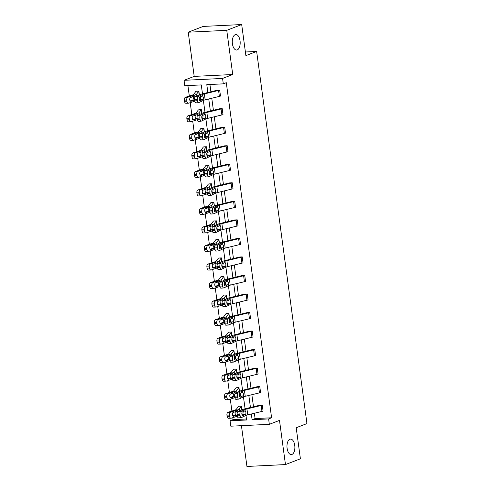 <?xml version="1.0" encoding="UTF-8"?>
<svg xmlns="http://www.w3.org/2000/svg" width="491" height="491" viewBox="0 0 491 491"><rect width="100%" height="100%" fill="white"/><g stroke="black" fill="none" stroke-linecap="round" stroke-linejoin="round"><path stroke-width="0.74" d="M237.257 49.892A7.752 3.946 -92.8 0 1 236.607 50.027A7.752 3.946 -92.8 0 1 232.335 43.128A7.752 3.946 -92.8 0 1 235.201 34.683A7.752 3.946 -92.8 0 1 235.852 34.548A7.752 3.946 -92.8 0 1 240.124 41.447A7.752 3.946 -92.8 0 1 237.257 49.892M291.955 454.445A7.752 3.946 -92.8 0 1 291.304 454.586A7.752 3.946 -92.8 0 1 287.032 447.682A7.752 3.946 -92.8 0 1 289.899 439.242A7.752 3.946 -92.8 0 1 290.549 439.101A7.752 3.946 -92.8 0 1 294.821 446.006A7.752 3.946 -92.8 0 1 291.955 454.445M241.431 425.679L246.942 466.45L285.467 464.578L279.489 420.394L269.338 424.328L230.813 426.194L230.083 420.793L246.586 419.989L245.966 415.404M241.689 24.55L226.756 30.332L188.225 32.203L203.164 26.422L241.689 24.55L245.887 55.612L256.64 51.451L306.955 423.58L296.202 427.741L300.4 458.797L285.467 464.578M232.802 417.675L233.065 419.633L230.083 420.793M187.9 85.569L189.317 96.04M189.71 98.955L189.913 100.459M190.213 102.68L191.821 114.569M192.214 117.484L192.417 118.988M192.718 121.209L194.326 133.098M194.718 136.013L194.921 137.517M195.222 139.739L196.83 151.627M197.229 154.542L197.431 156.046M197.726 158.268L199.334 170.156M199.733 173.071L199.935 174.575M200.236 176.797L201.844 188.685M202.237 191.6L202.439 193.104M202.74 195.326L204.348 207.214M204.741 210.13L204.943 211.633M205.244 213.855L206.852 225.75M207.245 228.659L207.448 230.162M207.748 232.384L209.356 244.279M209.749 247.188L209.958 248.691M210.252 250.913L211.86 262.808M212.259 265.717L212.462 267.221M212.763 269.442L214.371 281.337M214.763 284.246L214.966 285.756M215.267 287.971L216.875 299.866M217.268 302.775L217.47 304.285M217.771 306.501L219.379 318.395M219.772 321.31L219.974 322.814M220.275 325.03L221.883 336.924M222.276 339.84L222.484 341.343M222.779 343.559L224.387 355.453M224.786 358.369L224.988 359.872M225.289 362.088L226.897 373.982M227.29 376.898L227.493 378.401M227.793 380.617L229.401 392.512M229.794 395.427L229.997 396.931M230.297 399.146L231.905 411.041M232.298 413.956L232.501 415.46M202.482 93.824L201.279 84.918L184.776 85.722L184.045 80.315L222.57 78.443L223.301 83.851L206.797 84.655L207.865 92.517M188.225 32.203L194.203 76.387L184.045 80.315M256.64 51.451L245.396 51.997M197.1 118.239A2.424 0.964 -94.1 0 1 197.701 115.416L202.163 113.261A9.084 1.301 -7.7 0 1 205.042 112.341L219.587 108.787L222.202 108.658L222.994 114.599A4.241 0.608 172.3 0 1 221.883 114.931L207.656 118.386A6.058 0.872 -7.7 0 0 205.735 119L201.273 121.154A2.424 0.964 85.9 0 1 201.126 121.197A2.424 0.964 85.9 0 1 200.027 119.227L199.868 118.036L197.1 118.239L197.259 119.423L200.027 119.227M202.108 155.297A2.424 0.964 -94.1 0 1 202.715 152.474L207.171 150.32A9.084 1.301 -7.7 0 1 210.056 149.399L224.608 145.839L227.21 145.717L228.002 151.658A4.241 0.608 172.3 0 1 226.891 151.989L212.664 155.444A6.058 0.872 -7.7 0 0 210.743 156.064L206.288 158.212A2.424 0.964 85.9 0 1 206.14 158.255A2.424 0.964 85.9 0 1 205.042 156.285L204.882 155.095L202.108 155.297L202.274 156.482L205.042 156.285M207.122 192.355A2.424 0.964 -94.1 0 1 207.724 189.532L212.186 187.378A9.084 1.301 -7.7 0 1 215.064 186.457L229.61 182.904L232.225 182.775L233.016 188.716A4.241 0.608 172.3 0 1 231.905 189.047L217.679 192.503A6.058 0.872 -7.7 0 0 215.758 193.123L211.296 195.271A2.424 0.964 85.9 0 1 211.148 195.314A2.424 0.964 85.9 0 1 210.05 193.344L209.89 192.153L207.122 192.355L207.282 193.54L210.05 193.344M212.13 229.414A2.424 0.964 -94.1 0 1 212.732 226.59L217.194 224.436A9.084 1.301 -7.7 0 1 220.072 223.515L234.618 219.962L237.233 219.833L238.025 225.774A4.241 0.608 172.3 0 1 236.914 226.106L222.687 229.561A6.058 0.872 -7.7 0 0 220.766 230.181L216.304 232.329A2.424 0.964 85.9 0 1 216.157 232.372A2.424 0.964 85.9 0 1 215.064 230.402L214.898 229.211L212.13 229.414L212.29 230.598L215.064 230.402M217.139 266.472A2.424 0.964 -94.1 0 1 217.746 263.649L222.208 261.494A9.084 1.301 -7.7 0 1 225.087 260.574L239.626 257.02L242.241 256.891L243.033 262.832A4.241 0.608 172.3 0 1 241.922 263.164L227.695 266.619A6.058 0.872 -7.7 0 0 225.78 267.239L221.318 269.387A2.424 0.964 85.9 0 1 221.171 269.43A2.424 0.964 85.9 0 1 220.072 267.46L219.913 266.275L217.139 266.472L217.304 267.656L220.072 267.46M222.153 303.53A2.424 0.964 -94.1 0 1 222.754 300.707L227.216 298.553A9.084 1.301 -7.7 0 1 230.095 297.632L244.641 294.078L247.255 293.949L248.047 299.891A4.241 0.608 172.3 0 1 246.936 300.222L232.709 303.677A6.058 0.872 -7.7 0 0 230.788 304.297L226.326 306.445A2.424 0.964 85.9 0 1 226.179 306.488A2.424 0.964 85.9 0 1 225.081 304.518L224.921 303.334L222.153 303.53L222.313 304.715L225.081 304.518M227.161 340.588A2.424 0.964 -94.1 0 1 227.769 337.765L232.225 335.611A9.084 1.301 -7.7 0 1 235.103 334.69L249.649 331.137L252.264 331.008L253.055 336.949A4.241 0.608 172.3 0 1 251.944 337.28L237.718 340.736A6.058 0.872 -7.7 0 0 235.797 341.355L231.341 343.51A2.424 0.964 85.9 0 1 231.187 343.547A2.424 0.964 85.9 0 1 230.095 341.576L229.935 340.392L227.161 340.588L227.321 341.773L230.095 341.576M232.175 377.647A2.424 0.964 -94.1 0 1 232.777 374.823L237.239 372.669A9.084 1.301 -7.7 0 1 240.117 371.748L254.657 368.195L257.278 368.066L258.063 374.013A4.241 0.608 172.3 0 1 256.959 374.338L242.732 377.794A6.058 0.872 -7.7 0 0 240.811 378.414L236.349 380.568A2.424 0.964 85.9 0 1 236.202 380.605A2.424 0.964 85.9 0 1 235.103 378.635L234.944 377.45L232.175 377.647L232.335 378.831L235.103 378.635M237.184 414.705A2.424 0.964 -94.1 0 1 237.785 411.881L242.247 409.727A9.084 1.301 -7.7 0 1 245.126 408.807L259.671 405.259L262.286 405.124L263.078 411.071A4.241 0.608 172.3 0 1 261.967 411.403L247.74 414.852A6.058 0.872 -7.7 0 0 245.819 415.472L241.357 417.626A2.424 0.964 85.9 0 1 241.21 417.663A2.424 0.964 85.9 0 1 240.111 415.693L239.952 414.508L237.184 414.705L237.343 415.889L240.111 415.693M209.921 84.501L210.903 91.774M211.781 98.249L213.413 110.303M214.285 116.778L215.917 128.832M216.789 135.307L218.421 147.361M219.299 153.836L220.925 165.89M221.803 172.366L223.43 184.42M224.307 190.895L225.94 202.955M226.811 209.424L228.444 221.484M229.315 227.953L230.948 240.013M231.826 246.482L233.452 258.542M234.33 265.011L235.956 277.071M236.834 283.54L238.466 295.6M239.338 302.069L240.971 314.13M241.842 320.598L243.475 332.659M244.346 339.128L245.979 351.188M246.856 357.657L248.483 369.717M249.36 376.186L250.987 388.246M251.865 394.715L253.497 406.775M254.369 413.244L255.087 418.565L271.591 417.767L226.29 82.697L223.301 83.851M234.68 396.176A2.424 0.964 -94.1 0 1 235.281 393.352L239.743 391.198A9.084 1.301 -7.7 0 1 242.622 390.277L257.18 386.724L259.782 386.595L260.574 392.542A4.241 0.608 172.3 0 1 259.463 392.874L245.236 396.323A6.058 0.872 -7.7 0 0 243.315 396.943L238.853 399.097A2.424 0.964 85.9 0 1 238.706 399.134A2.424 0.964 85.9 0 1 237.607 397.164L237.448 395.979L234.68 396.176L234.839 397.36L237.607 397.164M229.665 359.117A2.424 0.964 -94.1 0 1 230.273 356.294L234.729 354.14A9.084 1.301 -7.7 0 1 237.613 353.219L252.153 349.666L254.768 349.537L255.559 355.484A4.241 0.608 172.3 0 1 254.448 355.809L240.222 359.265A6.058 0.872 -7.7 0 0 238.307 359.885L233.845 362.039A2.424 0.964 85.9 0 1 233.698 362.076A2.424 0.964 85.9 0 1 232.599 360.106L232.439 358.921L229.665 359.117L229.831 360.302L232.599 360.106M224.657 322.059A2.424 0.964 -94.1 0 1 225.259 319.236L229.72 317.082A9.084 1.301 -7.7 0 1 232.599 316.161L247.145 312.607L249.759 312.479L250.551 318.42A4.241 0.608 172.3 0 1 249.44 318.751L235.214 322.206A6.058 0.872 -7.7 0 0 233.293 322.826L228.831 324.974A2.424 0.964 85.9 0 1 228.683 325.017A2.424 0.964 85.9 0 1 227.591 323.047L227.425 321.863L224.657 322.059L224.817 323.244L227.591 323.047M219.649 285.001A2.424 0.964 -94.1 0 1 220.25 282.178L224.712 280.023A9.084 1.301 -7.7 0 1 227.591 279.103L242.137 275.549L244.751 275.42L245.537 281.361A4.241 0.608 172.3 0 1 244.432 281.693L230.205 285.148A6.058 0.872 -7.7 0 0 228.284 285.768L223.822 287.916A2.424 0.964 85.9 0 1 223.675 287.959A2.424 0.964 85.9 0 1 222.576 285.989L222.417 284.805L219.649 285.001L219.808 286.185L222.576 285.989M214.635 247.943A2.424 0.964 -94.1 0 1 215.242 245.119L219.698 242.965A9.084 1.301 -7.7 0 1 222.576 242.045L237.122 238.491L239.737 238.362L240.529 244.303A4.241 0.608 172.3 0 1 239.418 244.635L225.191 248.09A6.058 0.872 -7.7 0 0 223.27 248.71L218.814 250.858A2.424 0.964 85.9 0 1 218.661 250.901A2.424 0.964 85.9 0 1 217.568 248.931L217.409 247.74L214.635 247.943L214.794 249.127L217.568 248.931M209.626 210.885A2.424 0.964 -94.1 0 1 210.228 208.061L214.69 205.907A9.084 1.301 -7.7 0 1 217.568 204.986L232.114 201.433L234.729 201.304L235.52 207.245A4.241 0.608 172.3 0 1 234.41 207.576L220.183 211.032A6.058 0.872 -7.7 0 0 218.262 211.652L213.8 213.8A2.424 0.964 85.9 0 1 213.653 213.843A2.424 0.964 85.9 0 1 212.554 211.873L212.394 210.682L209.626 210.885L209.786 212.069L212.554 211.873M204.618 173.826A2.424 0.964 -94.1 0 1 205.22 171.003L209.682 168.849A9.084 1.301 -7.7 0 1 212.56 167.928L227.112 164.368L229.714 164.246L230.506 170.187A4.241 0.608 172.3 0 1 229.395 170.518L215.168 173.974A6.058 0.872 -7.7 0 0 213.254 174.593L208.792 176.742A2.424 0.964 85.9 0 1 208.644 176.785A2.424 0.964 85.9 0 1 207.546 174.814L207.386 173.624L204.618 173.826L204.778 175.011L207.546 174.814M199.604 136.768A2.424 0.964 -94.1 0 1 200.205 133.945L204.667 131.791A9.084 1.301 -7.7 0 1 207.546 130.87L222.104 127.31L224.706 127.187L225.498 133.129A4.241 0.608 172.3 0 1 224.387 133.46L210.16 136.915A6.058 0.872 -7.7 0 0 208.239 137.529L203.783 139.683A2.424 0.964 85.9 0 1 203.63 139.726A2.424 0.964 85.9 0 1 202.537 137.756L202.372 136.566L199.604 136.768L199.763 137.953L202.537 137.756M194.596 99.71A2.424 0.964 -94.1 0 1 195.197 96.887L199.659 94.732A9.084 1.301 -7.7 0 1 202.537 93.806L217.083 90.258L219.698 90.129L220.49 96.07A4.241 0.608 172.3 0 1 219.379 96.402L205.152 99.857A6.058 0.872 -7.7 0 0 203.231 100.471L198.769 102.625A2.424 0.964 85.9 0 1 198.622 102.668A2.424 0.964 85.9 0 1 197.523 100.698L197.364 99.507L194.596 99.71L194.755 100.894L197.523 100.698M271.591 417.767L268.608 418.921L269.338 424.328M194.203 76.387L232.728 74.515L226.756 30.332M232.728 74.515L222.57 78.443M251.324 413.987L252.104 419.719L268.608 418.921M208.736 98.986L210.369 111.046M211.24 117.515L212.873 129.575M213.751 136.044L215.377 148.104M216.255 154.573L217.881 166.633M218.759 173.102L220.391 185.162M221.263 191.631L222.896 203.691M223.767 210.16L225.4 222.22M226.271 228.689L227.904 240.75M228.781 247.219L230.408 259.279M231.286 265.748L232.912 277.808M233.79 284.277L235.422 296.337M236.294 302.806L237.926 314.866M238.798 321.335L240.43 333.395M241.308 339.864L242.935 351.924M243.812 358.393L245.439 370.453M246.316 376.922L247.949 388.982M248.82 395.451L250.453 407.512M245.077 408.819L243.456 396.875M242.566 390.29L240.952 378.346M240.062 371.761L238.448 359.817M237.558 353.232L235.944 341.288M235.054 334.702L233.44 322.759M232.55 316.173L230.93 304.23M230.04 297.644L228.425 285.701M227.536 279.115L225.921 267.172M225.031 260.586L223.417 248.642M222.527 242.057L220.913 230.113M220.023 223.528L218.409 211.584M217.513 204.999L215.899 193.055M215.009 186.47L213.395 174.526M212.505 167.94L210.891 155.997M210.001 149.411L208.387 137.468M207.497 130.882L205.882 118.939M204.993 112.353L203.372 100.409M233.065 419.633L246.445 418.983M199.364 94.873L198.861 91.142L199.377 94.867M198.873 91.142L196.259 91.271A4.241 0.608 -7.7 0 0 195.731 91.572L193.626 94.438A6.058 0.872 172.3 0 1 192.454 95.021L185.475 97.292L187.869 97.243A2.424 1.479 88.7 0 0 186.746 100.09L184.346 100.139A2.424 1.479 -91.3 0 1 185.475 97.292M201.869 113.403L201.365 109.671L201.881 113.396M201.715 113.476L201.365 109.671L198.763 109.8A4.241 0.608 -7.7 0 0 198.235 110.101L196.13 112.967A6.058 0.872 172.3 0 1 194.958 113.55L187.979 115.821L190.373 115.772A2.424 1.479 88.7 0 0 189.25 118.619L186.856 118.669A2.424 1.479 -91.3 0 1 187.979 115.821M203.869 128.2L204.385 131.926L203.869 128.2L201.611 131.152A9.084 1.301 172.3 0 1 199.862 132.024L192.877 134.301A2.424 1.479 88.7 0 0 191.754 137.149L189.36 137.198A2.424 1.479 -91.3 0 1 190.483 134.35L192.877 134.301M203.882 128.2L201.267 128.329A4.241 0.608 -7.7 0 0 200.739 128.63L198.634 131.496A6.058 0.872 172.3 0 1 197.462 132.079L190.483 134.35M206.877 150.461L206.373 146.729L206.889 150.455M206.729 150.534L206.373 146.729L203.771 146.858A4.241 0.608 -7.7 0 0 203.243 147.159L201.138 150.025A6.058 0.872 172.3 0 1 199.972 150.608L192.988 152.879L195.387 152.83A2.424 1.479 88.7 0 0 194.258 155.678L191.864 155.727A2.424 1.479 -91.3 0 1 192.988 152.879M209.387 168.99L208.878 165.258L209.399 168.984M209.234 169.064L208.878 165.258L206.275 165.387A4.241 0.608 -7.7 0 0 205.747 165.688L203.642 168.554A6.058 0.872 172.3 0 1 202.476 169.137L195.498 171.408L197.891 171.359A2.424 1.479 88.7 0 0 196.762 174.207L194.368 174.256A2.424 1.479 -91.3 0 1 195.498 171.408M211.891 187.519L211.388 183.787L211.903 187.513M211.4 183.787L208.785 183.916A4.241 0.608 -7.7 0 0 208.258 184.217L206.152 187.083A6.058 0.872 172.3 0 1 204.98 187.666L198.002 189.943L200.396 189.888A2.424 1.479 88.7 0 0 199.272 192.736L196.873 192.785A2.424 1.479 -91.3 0 1 198.002 189.943M214.395 206.048L213.892 202.317L214.407 206.042M214.242 206.122L213.892 202.317L211.29 202.445A4.241 0.608 -7.7 0 0 210.762 202.746L208.657 205.612A6.058 0.872 172.3 0 1 207.484 206.195L200.506 208.472L202.9 208.417A2.424 1.479 88.7 0 0 201.776 211.265L199.383 211.314A2.424 1.479 -91.3 0 1 200.506 208.472M216.746 224.651L216.408 220.846L216.912 224.571L216.396 220.846L213.794 220.975A4.241 0.608 -7.7 0 0 213.266 221.275L211.161 224.142A6.058 0.872 172.3 0 1 209.988 224.725L203.01 227.002L205.404 226.946A2.424 1.479 88.7 0 0 204.281 229.794L201.887 229.843A2.424 1.479 -91.3 0 1 203.01 227.002M218.9 239.375L219.416 243.1L218.9 239.375L216.648 242.333A9.084 1.301 172.3 0 1 214.892 243.198L207.914 245.475A2.424 1.479 88.7 0 0 206.785 248.323L204.391 248.372A2.424 1.479 -91.3 0 1 205.514 245.531L207.914 245.475M218.912 239.375L216.298 239.504A4.241 0.608 -7.7 0 0 215.77 239.804L213.665 242.671A6.058 0.872 172.3 0 1 212.499 243.254L205.514 245.531M221.914 261.635L221.404 257.904L221.926 261.629M221.76 261.709L221.404 257.904L218.802 258.033A4.241 0.608 -7.7 0 0 218.274 258.334L216.169 261.2A6.058 0.872 172.3 0 1 215.003 261.783L208.018 264.06L210.418 264.005A2.424 1.479 88.7 0 0 209.289 266.852L206.895 266.901A2.424 1.479 -91.3 0 1 208.018 264.06M224.418 280.165L223.914 276.433L224.43 280.158M224.264 280.238L223.914 276.433L221.306 276.562A4.241 0.608 -7.7 0 0 220.778 276.863L218.673 279.729A6.058 0.872 172.3 0 1 217.507 280.312L210.529 282.589L212.922 282.534A2.424 1.479 88.7 0 0 211.799 285.381L209.399 285.431A2.424 1.479 -91.3 0 1 210.529 282.589M226.419 294.968L226.934 298.688L226.419 294.968L224.16 297.92A9.084 1.301 172.3 0 1 222.405 298.786L215.426 301.063A2.424 1.479 88.7 0 0 214.303 303.911L211.909 303.966A2.424 1.479 -91.3 0 1 213.033 301.118L215.426 301.063M226.431 294.962L223.816 295.091A4.241 0.608 -7.7 0 0 223.288 295.392L221.183 298.264A6.058 0.872 172.3 0 1 220.011 298.841L213.033 301.118M229.426 317.223L228.935 313.491L229.438 317.217M229.272 317.296L228.923 313.497L226.32 313.62A4.241 0.608 -7.7 0 0 225.792 313.921L223.687 316.793A6.058 0.872 172.3 0 1 222.515 317.37L215.537 319.647L217.93 319.592A2.424 1.479 88.7 0 0 216.807 322.44L214.414 322.495A2.424 1.479 -91.3 0 1 215.537 319.647M231.427 332.026L231.942 335.752L231.427 332.026L229.174 334.979A9.084 1.301 172.3 0 1 227.419 335.844L220.434 338.121A2.424 1.479 88.7 0 0 219.311 340.969L216.918 341.024A2.424 1.479 -91.3 0 1 218.041 338.176L220.434 338.121M231.439 332.02L228.824 332.149A4.241 0.608 -7.7 0 0 228.297 332.456L226.191 335.322A6.058 0.872 172.3 0 1 225.019 335.899L218.041 338.176M234.287 354.355L233.943 350.549L234.446 354.281L233.931 350.556L231.329 350.678A4.241 0.608 -7.7 0 0 230.801 350.985L228.696 353.851A6.058 0.872 172.3 0 1 227.529 354.428L220.545 356.705L222.945 356.65A2.424 1.479 88.7 0 0 221.815 359.498L219.422 359.553A2.424 1.479 -91.3 0 1 220.545 356.705M236.944 372.81L236.453 369.079L236.957 372.81M236.791 372.884L236.441 369.085L233.833 369.207A4.241 0.608 -7.7 0 0 233.305 369.514L231.2 372.381A6.058 0.872 172.3 0 1 230.034 372.957L223.055 375.234L225.449 375.179A2.424 1.479 88.7 0 0 224.326 378.027L221.926 378.082A2.424 1.479 -91.3 0 1 223.055 375.234M239.448 391.345L238.957 387.608L239.461 391.339M238.957 387.608L236.343 387.737A4.241 0.608 -7.7 0 0 235.815 388.043L233.71 390.91A6.058 0.872 172.3 0 1 232.538 391.487L225.559 393.764L227.953 393.708A2.424 1.479 88.7 0 0 226.83 396.556L224.43 396.611A2.424 1.479 -91.3 0 1 225.559 393.764M241.953 409.875L241.449 406.143L241.965 409.868M241.799 409.948L241.449 406.143L238.847 406.266A4.241 0.608 -7.7 0 0 238.319 406.573L236.214 409.439A6.058 0.872 172.3 0 1 235.042 410.016L228.063 412.293L230.457 412.237A2.424 1.479 88.7 0 0 229.334 415.085L226.94 415.14A2.424 1.479 -91.3 0 1 228.063 412.293M255.087 418.565L252.104 419.719M263.078 411.071L262.274 405.13A4.241 0.608 172.3 0 1 261.163 405.462L246.936 408.917A6.058 0.872 -7.7 0 0 245.015 409.531L240.559 411.685A2.424 0.964 85.9 0 0 239.952 414.508M242.069 415.005L242.904 414.564L243.149 411.575M238.589 417.823A2.424 0.964 -94.1 0 1 238.442 417.859A2.424 0.964 -94.1 0 1 237.343 415.889M245.647 414.189L242.879 415.754A1.939 0.773 -94.1 0 1 242.763 415.785A1.939 0.773 -94.1 0 1 241.885 414.208A1.939 0.773 -94.1 0 1 242.364 411.949L245.187 410.814L245.905 412.299L245.819 415.472M244.819 410.764L245.187 410.814L245.015 409.531M241.296 406.229L239.191 409.095A9.084 1.301 172.3 0 1 237.441 409.96L230.457 412.237M237.392 416.178L231.261 418.179A2.424 1.479 88.7 0 1 230.991 418.222L228.597 418.277A2.424 1.479 -91.3 0 1 227.1 416.325L226.94 415.14M233.293 416.27L233.722 416.258A1.939 1.185 -91.3 0 1 233.507 416.294A1.939 1.185 -91.3 0 1 232.304 414.735A1.939 1.185 -91.3 0 1 233.207 412.458L237.362 411.102L238.362 411.605M227.1 416.325L229.493 416.276L229.334 415.085M229.493 416.276A2.424 1.479 88.7 0 0 230.991 418.222M233.722 416.258L237.239 415.11M237.362 411.102L237.441 409.96M237.214 414.944L232.728 415.852M235.164 415.061L235.674 414.674L235.999 412.784L235.214 411.298M260.574 392.542L259.77 386.601A4.241 0.608 172.3 0 1 258.659 386.933L244.432 390.388A6.058 0.872 -7.7 0 0 242.511 391.002L238.049 393.156A2.424 0.964 85.9 0 0 237.448 395.979M239.565 396.476L240.394 396.034L240.639 393.046M236.085 399.293A2.424 0.964 -94.1 0 1 235.938 399.33A2.424 0.964 -94.1 0 1 234.839 397.36M243.143 395.66L240.375 397.225A1.939 0.773 -94.1 0 1 240.252 397.256A1.939 0.773 -94.1 0 1 239.375 395.678A1.939 0.773 -94.1 0 1 239.86 393.42L242.683 392.284L243.401 393.77L243.315 396.943M242.315 392.235L242.683 392.284L242.511 391.002M257.278 368.066L257.266 368.072A4.241 0.608 172.3 0 1 256.155 368.403L241.928 371.859A6.058 0.872 -7.7 0 0 240.007 372.473L235.545 374.627A2.424 0.964 85.9 0 0 234.944 377.45M237.061 377.947L237.89 377.505L238.135 374.516M233.581 380.764A2.424 0.964 -94.1 0 1 233.428 380.801A2.424 0.964 -94.1 0 1 232.335 378.831M240.639 377.131L237.871 378.696A1.939 0.773 -94.1 0 1 237.748 378.727A1.939 0.773 -94.1 0 1 236.871 377.149A1.939 0.773 -94.1 0 1 237.356 374.891L240.179 373.755L240.891 375.241L240.811 378.414M239.811 373.706L240.179 373.755L240.007 372.473M238.945 387.614L236.687 390.566A9.084 1.301 172.3 0 1 234.931 391.431L227.953 393.708M234.888 397.649L228.757 399.649A2.424 1.479 88.7 0 1 228.487 399.692L226.093 399.748A2.424 1.479 -91.3 0 1 224.596 397.796L224.43 396.611M230.788 397.741L231.218 397.728A1.939 1.185 -91.3 0 1 231.003 397.765A1.939 1.185 -91.3 0 1 229.8 396.206A1.939 1.185 -91.3 0 1 230.702 393.929L234.858 392.573L235.858 393.076M224.596 397.796L226.989 397.747L226.83 396.556M226.989 397.747A2.424 1.479 88.7 0 0 228.487 399.692M231.218 397.728L234.735 396.581M234.858 392.573L234.931 391.431M234.71 396.415L230.224 397.323M232.66 396.532L233.17 396.145L233.495 394.255L232.709 392.769M236.288 369.171L234.182 372.037A9.084 1.301 172.3 0 1 232.427 372.902L225.449 375.179M232.378 379.12L226.253 381.12A2.424 1.479 88.7 0 1 225.983 381.163L223.589 381.219A2.424 1.479 -91.3 0 1 222.085 379.267L221.926 378.082M228.278 379.212L228.708 379.199A1.939 1.185 -91.3 0 1 228.493 379.236A1.939 1.185 -91.3 0 1 227.296 377.677A1.939 1.185 -91.3 0 1 228.198 375.4L232.574 374.007L233.354 374.547M222.085 379.267L224.485 379.218L224.326 378.027M224.485 379.218A2.424 1.479 88.7 0 0 225.983 381.163M228.708 379.199L232.231 378.052M232.353 374.044L232.427 372.902M232.206 377.886L227.72 378.794M230.156 378.002L230.66 377.616L230.991 375.725L230.205 374.234M255.559 355.484L254.755 349.543A4.241 0.608 172.3 0 1 253.644 349.874L239.418 353.33A6.058 0.872 -7.7 0 0 237.503 353.943L233.041 356.098A2.424 0.964 85.9 0 0 232.439 358.921M234.551 359.418L235.385 358.976L235.631 355.987M231.077 362.235A2.424 0.964 -94.1 0 1 230.923 362.272A2.424 0.964 -94.1 0 1 229.831 360.302M238.129 358.602L235.361 360.167A1.939 0.773 -94.1 0 1 235.244 360.198A1.939 0.773 -94.1 0 1 234.367 358.62A1.939 0.773 -94.1 0 1 234.851 356.362L237.675 355.226L238.387 356.712L238.307 359.885M237.3 355.177L237.675 355.226L237.503 353.943M233.784 350.642L231.678 353.508A9.084 1.301 172.3 0 1 229.923 354.373L222.945 356.65M229.874 360.59L223.749 362.591A2.424 1.479 88.7 0 1 223.479 362.634L221.085 362.689A2.424 1.479 -91.3 0 1 219.581 360.738L219.422 359.553M225.774 360.682L226.204 360.67A1.939 1.185 -91.3 0 1 225.989 360.707A1.939 1.185 -91.3 0 1 224.792 359.148A1.939 1.185 -91.3 0 1 225.688 356.871L230.07 355.478L230.844 356.018M219.581 360.738L221.981 360.682L221.815 359.498M221.981 360.682A2.424 1.479 88.7 0 0 223.479 362.634M226.204 360.67L229.72 359.522M229.849 355.515L229.923 354.373M229.702 359.357L225.216 360.265M227.646 359.473L228.155 359.087L228.487 357.196L227.701 355.705M252.264 331.008L252.251 331.014A4.241 0.608 172.3 0 1 251.14 331.345L236.914 334.801A6.058 0.872 -7.7 0 0 234.999 335.414L230.537 337.569A2.424 0.964 85.9 0 0 229.935 340.392M232.047 340.889L232.881 340.447L233.127 337.458M228.567 343.706A2.424 0.964 -94.1 0 1 228.419 343.743A2.424 0.964 -94.1 0 1 227.321 341.773M235.625 340.073L232.857 341.632A1.939 0.773 -94.1 0 1 232.74 341.668A1.939 0.773 -94.1 0 1 231.862 340.091A1.939 0.773 -94.1 0 1 232.341 337.833L235.171 336.697L235.883 338.182L235.797 341.355M234.796 336.648L235.171 336.697L234.999 335.414M227.37 342.061L221.238 344.062A2.424 1.479 88.7 0 1 220.975 344.105L218.575 344.16A2.424 1.479 -91.3 0 1 217.077 342.209L216.918 341.024M223.27 342.153L223.7 342.141A1.939 1.185 -91.3 0 1 223.485 342.178A1.939 1.185 -91.3 0 1 222.288 340.619A1.939 1.185 -91.3 0 1 223.184 338.342L227.566 336.949L228.34 337.489M217.077 342.209L219.471 342.153L219.311 340.969M219.471 342.153A2.424 1.479 88.7 0 0 220.975 344.105M223.7 342.141L227.216 340.993M227.345 336.986L227.419 335.844M227.192 340.828L222.711 341.736M225.142 340.944L225.651 340.558L225.977 338.667L225.197 337.176M249.759 312.479L249.747 312.485A4.241 0.608 172.3 0 1 248.636 312.816L234.41 316.272A6.058 0.872 -7.7 0 0 232.489 316.885L228.033 319.04A2.424 0.964 85.9 0 0 227.425 321.863M229.543 322.36L230.377 321.918L230.623 318.929M226.063 325.177A2.424 0.964 -94.1 0 1 225.915 325.214A2.424 0.964 -94.1 0 1 224.817 323.244M233.121 321.544L230.353 323.103A1.939 0.773 -94.1 0 1 230.236 323.139A1.939 0.773 -94.1 0 1 229.358 321.562A1.939 0.773 -94.1 0 1 229.837 319.303L232.666 318.168L233.378 319.653L233.293 322.826M232.292 318.119L232.666 318.168L232.489 316.885M228.769 313.583L226.664 316.45A9.084 1.301 172.3 0 1 224.915 317.315L217.93 319.592M224.866 323.532L218.734 325.533A2.424 1.479 88.7 0 1 218.47 325.576L216.071 325.631A2.424 1.479 -91.3 0 1 214.573 323.679L214.414 322.495M220.766 323.624L221.195 323.612A1.939 1.185 -91.3 0 1 220.981 323.649A1.939 1.185 -91.3 0 1 219.778 322.09A1.939 1.185 -91.3 0 1 220.68 319.813L225.062 318.42L225.835 318.96M214.573 323.679L216.967 323.624L216.807 322.44M216.967 323.624A2.424 1.479 88.7 0 0 218.47 325.576M221.195 323.612L224.712 322.464M224.841 318.456L224.915 317.315M224.688 322.299L220.201 323.207M222.638 322.415L223.147 322.028L223.473 320.138L222.687 318.647M248.047 299.891L247.243 293.956A4.241 0.608 172.3 0 1 246.132 294.287L231.905 297.742A6.058 0.872 -7.7 0 0 229.984 298.356L225.522 300.51A2.424 0.964 85.9 0 0 224.921 303.334M227.038 303.831L227.867 303.389L228.112 300.4M223.558 306.648A2.424 0.964 -94.1 0 1 223.411 306.685A2.424 0.964 -94.1 0 1 222.313 304.715M230.617 303.015L227.849 304.573A1.939 0.773 -94.1 0 1 227.726 304.61A1.939 0.773 -94.1 0 1 226.848 303.033A1.939 0.773 -94.1 0 1 227.333 300.774L230.156 299.639L230.874 301.124L230.788 304.297M229.788 299.59L230.156 299.639L229.984 298.356M222.362 305.003L216.23 307.004A2.424 1.479 88.7 0 1 215.96 307.047L213.567 307.102A2.424 1.479 -91.3 0 1 212.069 305.15L211.909 303.966M218.262 305.095L218.691 305.083A1.939 1.185 -91.3 0 1 218.477 305.12A1.939 1.185 -91.3 0 1 217.274 303.561A1.939 1.185 -91.3 0 1 218.176 301.284L222.331 299.927L223.331 300.431M212.069 305.15L214.463 305.095L214.303 303.911M214.463 305.095A2.424 1.479 88.7 0 0 215.96 307.047M218.691 305.083L222.208 303.935M222.331 299.927L222.405 298.786M222.184 303.769L217.697 304.678M220.134 303.886L220.643 303.499L220.968 301.609L220.183 300.118M244.751 275.42L244.739 275.426A4.241 0.608 172.3 0 1 243.628 275.758L229.401 279.213A6.058 0.872 -7.7 0 0 227.48 279.827L223.018 281.981A2.424 0.964 85.9 0 0 222.417 284.805M224.534 285.302L225.363 284.86L225.608 281.871M221.054 288.119A2.424 0.964 -94.1 0 1 220.907 288.156A2.424 0.964 -94.1 0 1 219.808 286.185M228.112 284.485L225.344 286.044A1.939 0.773 -94.1 0 1 225.222 286.081A1.939 0.773 -94.1 0 1 224.344 284.504A1.939 0.773 -94.1 0 1 224.829 282.245L227.652 281.104L228.364 282.595L228.284 285.768M227.284 281.061L227.652 281.104L227.48 279.827M223.761 276.525L221.656 279.391A9.084 1.301 172.3 0 1 219.9 280.257L212.922 282.534M219.851 286.474L213.726 288.475A2.424 1.479 88.7 0 1 213.456 288.518L211.062 288.573A2.424 1.479 -91.3 0 1 209.559 286.621L209.399 285.431M215.752 286.566L216.181 286.554A1.939 1.185 -91.3 0 1 215.966 286.591A1.939 1.185 -91.3 0 1 214.77 285.032A1.939 1.185 -91.3 0 1 215.672 282.755L220.048 281.361L220.827 281.902M209.559 286.621L211.959 286.566L211.799 285.381M211.959 286.566A2.424 1.479 88.7 0 0 213.456 288.518M216.181 286.554L219.704 285.406M219.827 281.398L219.9 280.257M219.68 285.24L215.193 286.149M217.63 285.357L218.139 284.97L218.464 283.08L217.679 281.589M242.241 256.891L242.229 256.897A4.241 0.608 172.3 0 1 241.124 257.229L226.897 260.684A6.058 0.872 -7.7 0 0 224.976 261.298L220.514 263.452A2.424 0.964 85.9 0 0 219.913 266.275M222.024 266.766L222.859 266.331L223.104 263.342M218.55 269.59A2.424 0.964 -94.1 0 1 218.397 269.627A2.424 0.964 -94.1 0 1 217.304 267.656M225.602 265.956L222.834 267.515A1.939 0.773 -94.1 0 1 222.718 267.552A1.939 0.773 -94.1 0 1 221.84 265.975A1.939 0.773 -94.1 0 1 222.325 263.716L225.148 262.575L225.86 264.066L225.78 267.239M224.774 262.532L225.148 262.575L224.976 261.298M221.257 257.996L219.152 260.862A9.084 1.301 172.3 0 1 217.396 261.728L210.418 264.005M217.347 267.945L211.222 269.946A2.424 1.479 88.7 0 1 210.952 269.989L208.558 270.044A2.424 1.479 -91.3 0 1 207.055 268.092L206.895 266.901M213.247 268.037L213.677 268.025A1.939 1.185 -91.3 0 1 213.462 268.061A1.939 1.185 -91.3 0 1 212.265 266.503A1.939 1.185 -91.3 0 1 213.162 264.226L217.544 262.832L218.317 263.372M207.055 268.092L209.454 268.037L209.289 266.852M209.454 268.037A2.424 1.479 88.7 0 0 210.952 269.989M213.677 268.025L217.194 266.877M217.323 262.869L217.396 261.728M217.175 266.711L212.689 267.62M215.119 266.828L215.629 266.441L215.96 264.551L215.175 263.059M239.737 238.362L239.725 238.368A4.241 0.608 172.3 0 1 238.614 238.7L224.387 242.155A6.058 0.872 -7.7 0 0 222.472 242.769L218.01 244.923A2.424 0.964 85.9 0 0 217.409 247.74M219.52 248.237L220.355 247.802L220.6 244.813M216.04 251.061A2.424 0.964 -94.1 0 1 215.893 251.097A2.424 0.964 -94.1 0 1 214.794 249.127M223.098 247.427L220.33 248.986A1.939 0.773 -94.1 0 1 220.214 249.023A1.939 0.773 -94.1 0 1 219.336 247.446A1.939 0.773 -94.1 0 1 219.815 245.187L222.644 244.045L223.356 245.537L223.27 248.71M222.27 244.002L222.644 244.045L222.472 242.769M214.843 249.416L208.712 251.417A2.424 1.479 88.7 0 1 208.448 251.46L206.048 251.515A2.424 1.479 -91.3 0 1 204.551 249.563L204.391 248.372M210.743 249.508L211.173 249.496A1.939 1.185 -91.3 0 1 210.958 249.532A1.939 1.185 -91.3 0 1 209.761 247.973A1.939 1.185 -91.3 0 1 210.657 245.696L215.04 244.303L215.813 244.843M204.551 249.563L206.944 249.508L206.785 248.323M206.944 249.508A2.424 1.479 88.7 0 0 208.448 251.46M211.173 249.496L214.69 248.348M214.819 244.34L214.892 243.198M214.671 248.182L210.185 249.09M212.615 248.299L213.125 247.912L213.45 246.022L212.671 244.53M237.233 219.833L237.221 219.839A4.241 0.608 172.3 0 1 236.11 220.171L221.883 223.626A6.058 0.872 -7.7 0 0 219.962 224.24L215.506 226.394A2.424 0.964 85.9 0 0 214.898 229.211M217.016 229.708L217.851 229.272L218.096 226.283M213.536 232.531A2.424 0.964 -94.1 0 1 213.389 232.568A2.424 0.964 -94.1 0 1 212.29 230.598M220.594 228.898L217.826 230.457A1.939 0.773 -94.1 0 1 217.709 230.494A1.939 0.773 -94.1 0 1 216.832 228.916A1.939 0.773 -94.1 0 1 217.31 226.658L220.14 225.516L220.852 227.008L220.766 230.181M219.765 225.473L220.14 225.516L219.962 224.24M216.243 220.938L214.137 223.804A9.084 1.301 172.3 0 1 212.388 224.669L205.404 226.946M212.339 230.887L206.208 232.887A2.424 1.479 88.7 0 1 205.944 232.93L203.544 232.986A2.424 1.479 -91.3 0 1 202.047 231.034L201.887 229.843M208.239 230.979L208.669 230.966A1.939 1.185 -91.3 0 1 208.454 231.003A1.939 1.185 -91.3 0 1 207.251 229.444A1.939 1.185 -91.3 0 1 208.153 227.167L212.535 225.774L213.309 226.314M202.047 231.034L204.44 230.979L204.281 229.794M204.44 230.979A2.424 1.479 88.7 0 0 205.944 232.93M208.669 230.966L212.186 229.819M212.315 225.811L212.388 224.669M212.161 229.653L207.681 230.561M210.111 229.77L210.621 229.383L210.946 227.493L210.166 226.001M235.52 207.245L234.716 201.31A4.241 0.608 172.3 0 1 233.606 201.641L219.379 205.097A6.058 0.872 -7.7 0 0 217.458 205.711L212.996 207.865A2.424 0.964 85.9 0 0 212.394 210.682M214.512 211.179L215.34 210.743L215.592 207.754M211.032 214.002A2.424 0.964 -94.1 0 1 210.885 214.039A2.424 0.964 -94.1 0 1 209.786 212.069M218.09 210.369L215.322 211.928A1.939 0.773 -94.1 0 1 215.199 211.965A1.939 0.773 -94.1 0 1 214.321 210.387A1.939 0.773 -94.1 0 1 214.806 208.129L217.63 206.987L218.348 208.479L218.262 211.652M217.261 206.944L217.63 206.987L217.458 205.711M213.738 202.409L211.633 205.275A9.084 1.301 172.3 0 1 209.878 206.14L202.9 208.417M209.835 212.358L203.704 214.358A2.424 1.479 88.7 0 1 203.434 214.401L201.04 214.457A2.424 1.479 -91.3 0 1 199.542 212.505L199.383 211.314M205.735 212.45L206.165 212.437A1.939 1.185 -91.3 0 1 205.95 212.474A1.939 1.185 -91.3 0 1 204.747 210.915A1.939 1.185 -91.3 0 1 205.649 208.638L209.804 207.282L210.805 207.785M199.542 212.505L201.936 212.45L201.776 211.265M201.936 212.45A2.424 1.479 88.7 0 0 203.434 214.401M206.165 212.437L209.682 211.29M209.804 207.282L209.878 206.14M209.657 211.124L205.17 212.032M207.607 211.24L208.116 210.854L208.442 208.963L207.656 207.472M233.016 188.716L232.212 182.781A4.241 0.608 172.3 0 1 231.101 183.112L216.875 186.568A6.058 0.872 -7.7 0 0 214.954 187.181L210.492 189.336A2.424 0.964 85.9 0 0 209.89 192.153M212.008 192.65L212.836 192.214L213.082 189.225M208.528 195.473A2.424 0.964 -94.1 0 1 208.38 195.51A2.424 0.964 -94.1 0 1 207.282 193.54M215.586 191.84L212.818 193.399A1.939 0.773 -94.1 0 1 212.695 193.436A1.939 0.773 -94.1 0 1 211.817 191.858A1.939 0.773 -94.1 0 1 212.302 189.6L215.126 188.458L215.844 189.949L215.758 193.123M214.757 188.415L215.126 188.458L214.954 187.181M211.388 183.787L209.129 186.746A9.084 1.301 172.3 0 1 207.374 187.611L200.396 189.888M207.325 193.828L201.2 195.829A2.424 1.479 88.7 0 1 200.929 195.872L198.536 195.927A2.424 1.479 -91.3 0 1 197.038 193.976L196.873 192.785M203.225 193.92L203.655 193.908A1.939 1.185 -91.3 0 1 203.446 193.945A1.939 1.185 -91.3 0 1 202.243 192.386A1.939 1.185 -91.3 0 1 203.145 190.109L207.3 188.753L208.301 189.256M197.038 193.976L199.432 193.92L199.272 192.736M199.432 193.92A2.424 1.479 88.7 0 0 200.929 195.872M203.655 193.908L207.177 192.76M207.3 188.753L207.374 187.611M207.153 192.589L202.666 193.503M205.103 192.711L205.612 192.325L205.938 190.434L205.152 188.943M229.714 164.246L229.708 164.252A4.241 0.608 172.3 0 1 228.597 164.583L214.371 168.039A6.058 0.872 -7.7 0 0 212.45 168.652L207.988 170.807A2.424 0.964 85.9 0 0 207.386 173.624M209.504 174.121L210.332 173.685L210.578 170.696M206.024 176.944A2.424 0.964 -94.1 0 1 205.87 176.981A2.424 0.964 -94.1 0 1 204.778 175.011M213.076 173.311L210.308 174.87A1.939 0.773 -94.1 0 1 210.191 174.906A1.939 0.773 -94.1 0 1 209.313 173.329A1.939 0.773 -94.1 0 1 209.798 171.071L212.621 169.929L213.333 171.42L213.254 174.593M212.247 169.886L212.621 169.929L212.45 168.652M208.73 165.344L206.625 168.217A9.084 1.301 172.3 0 1 204.87 169.082L197.891 171.359M204.821 175.299L198.695 177.294A2.424 1.479 88.7 0 1 198.425 177.343L196.032 177.398A2.424 1.479 -91.3 0 1 194.528 175.447L194.368 174.256M200.721 175.391L201.15 175.379A1.939 1.185 -91.3 0 1 200.936 175.416A1.939 1.185 -91.3 0 1 199.739 173.857A1.939 1.185 -91.3 0 1 200.641 171.58L205.017 170.187L205.79 170.727M194.528 175.447L196.928 175.391L196.762 174.207M196.928 175.391A2.424 1.479 88.7 0 0 198.425 177.343M201.15 175.379L204.673 174.231M204.796 170.224L204.87 169.082M204.649 174.06L200.162 174.974M202.599 174.182L203.102 173.796L203.434 171.905L202.648 170.414M227.21 145.717L227.198 145.723A4.241 0.608 172.3 0 1 226.087 146.054L211.86 149.51A6.058 0.872 -7.7 0 0 209.945 150.123L205.484 152.278A2.424 0.964 85.9 0 0 204.882 155.095M206.993 155.592L207.828 155.156L208.074 152.161M203.513 158.415A2.424 0.964 -94.1 0 1 203.366 158.452A2.424 0.964 -94.1 0 1 202.274 156.482M210.571 154.782L207.803 156.341A1.939 0.773 -94.1 0 1 207.687 156.377A1.939 0.773 -94.1 0 1 206.809 154.8A1.939 0.773 -94.1 0 1 207.294 152.541L210.117 151.4L210.829 152.891L210.743 156.064M209.743 151.357L210.117 151.4L209.945 150.123M206.226 146.815L204.121 149.681A9.084 1.301 172.3 0 1 202.366 150.553L195.387 152.83M202.317 156.77L196.185 158.765A2.424 1.479 88.7 0 1 195.921 158.814L193.528 158.869A2.424 1.479 -91.3 0 1 192.024 156.917L191.864 155.727M198.217 156.862L198.646 156.85A1.939 1.185 -91.3 0 1 198.432 156.887A1.939 1.185 -91.3 0 1 197.235 155.328A1.939 1.185 -91.3 0 1 198.131 153.051L202.513 151.658L203.286 152.198M192.024 156.917L194.418 156.862L194.258 155.678M194.418 156.862A2.424 1.479 88.7 0 0 195.921 158.814M198.646 156.85L202.163 155.702M202.292 151.694L202.366 150.553M202.145 155.53L197.658 156.445M200.089 155.653L200.598 155.266L200.923 153.37L200.144 151.885M225.498 133.129L224.694 127.194A4.241 0.608 172.3 0 1 223.583 127.525L209.356 130.974A6.058 0.872 -7.7 0 0 207.435 131.594L202.979 133.748A2.424 0.964 85.9 0 0 202.372 136.566M204.489 137.063L205.324 136.627L205.569 133.632M201.009 139.88A2.424 0.964 -94.1 0 1 200.862 139.923A2.424 0.964 -94.1 0 1 199.763 137.953M208.067 136.252L205.299 137.811A1.939 0.773 -94.1 0 1 205.183 137.848A1.939 0.773 -94.1 0 1 204.305 136.271A1.939 0.773 -94.1 0 1 204.784 134.012L207.613 132.871L208.325 134.362L208.239 137.529M207.239 132.828L207.613 132.871L207.435 131.594M199.812 138.241L193.681 140.236A2.424 1.479 88.7 0 1 193.417 140.285L191.017 140.34A2.424 1.479 -91.3 0 1 189.52 138.388L189.36 137.198M195.713 138.333L196.142 138.321A1.939 1.185 -91.3 0 1 195.927 138.358A1.939 1.185 -91.3 0 1 194.724 136.799A1.939 1.185 -91.3 0 1 195.627 134.522L200.009 133.129L200.782 133.669M189.52 138.388L191.913 138.333L191.754 137.149M191.913 138.333A2.424 1.479 88.7 0 0 193.417 140.285M196.142 138.321L199.659 137.173M199.788 133.165L199.862 132.024M199.634 137.001L195.154 137.916M197.585 137.124L198.094 136.737L198.419 134.841L197.64 133.356M222.202 108.658L222.19 108.664A4.241 0.608 172.3 0 1 221.079 108.996L206.852 112.445A6.058 0.872 -7.7 0 0 204.931 113.065L200.475 115.219A2.424 0.964 85.9 0 0 199.868 118.036M201.985 118.534L202.82 118.098L203.065 115.103M198.505 121.351A2.424 0.964 -94.1 0 1 198.358 121.394A2.424 0.964 -94.1 0 1 197.259 119.423M205.563 117.723L202.795 119.282A1.939 0.773 -94.1 0 1 202.679 119.319A1.939 0.773 -94.1 0 1 201.801 117.742A1.939 0.773 -94.1 0 1 202.28 115.483L205.103 114.342L205.821 115.833L205.735 119M204.735 114.299L205.103 114.342L204.931 113.065M201.212 109.757L199.107 112.623A9.084 1.301 172.3 0 1 197.351 113.495L190.373 115.772M197.308 119.712L191.177 121.707A2.424 1.479 88.7 0 1 190.907 121.756L188.513 121.811A2.424 1.479 -91.3 0 1 187.016 119.859L186.856 118.669M193.209 119.804L193.638 119.792A1.939 1.185 -91.3 0 1 193.423 119.829A1.939 1.185 -91.3 0 1 192.22 118.27A1.939 1.185 -91.3 0 1 193.123 115.993L197.278 114.636L198.278 115.139M187.016 119.859L189.409 119.804L189.25 118.619M189.409 119.804A2.424 1.479 88.7 0 0 190.907 121.756M193.638 119.792L197.155 118.644M197.278 114.636L197.351 113.495M197.13 118.472L192.644 119.387M195.08 118.595L195.59 118.208L195.915 116.312L195.13 114.826M220.49 96.07L219.686 90.135A4.241 0.608 172.3 0 1 218.575 90.467L204.348 93.916A6.058 0.872 -7.7 0 0 202.427 94.536L197.965 96.69A2.424 0.964 85.9 0 0 197.364 99.507M199.481 100.004L200.31 99.569L200.555 96.574M196.001 102.822A2.424 0.964 -94.1 0 1 195.854 102.864A2.424 0.964 -94.1 0 1 194.755 100.894M203.059 99.194L200.291 100.753A1.939 0.773 -94.1 0 1 200.168 100.784A1.939 0.773 -94.1 0 1 199.291 99.213A1.939 0.773 -94.1 0 1 199.776 96.954L202.599 95.813L203.317 97.304L203.231 100.471M202.231 95.77L202.599 95.813L202.427 94.536M198.861 91.142L196.603 94.094A9.084 1.301 172.3 0 1 194.847 94.966L187.869 97.243M194.804 101.183L188.673 103.178A2.424 1.479 88.7 0 1 188.403 103.227L186.009 103.282A2.424 1.479 -91.3 0 1 184.512 101.33L184.346 100.139M190.698 101.275L191.134 101.263A1.939 1.185 -91.3 0 1 190.919 101.299A1.939 1.185 -91.3 0 1 189.716 99.741A1.939 1.185 -91.3 0 1 190.618 97.464L194.774 96.107L195.774 96.61M184.512 101.33L186.905 101.275L186.746 100.09M186.905 101.275A2.424 1.479 88.7 0 0 188.403 103.227M191.134 101.263L194.651 100.115M194.774 96.107L194.847 94.966M194.626 99.943L190.14 100.858M192.576 100.066L193.086 99.679L193.411 97.783L192.625 96.297M237.785 411.881L240.559 411.685M246.936 408.917L247.74 414.852M261.163 405.462L261.967 411.403M245.334 414.57L242.769 414.668M239.461 411.077L239.191 409.095M235.281 393.352L238.049 393.156M244.432 390.388L245.236 396.323M258.659 386.933L259.463 392.874M242.824 396.041L240.259 396.139M232.777 374.823L235.545 374.627M257.266 368.072L258.063 374.013M241.928 371.859L242.732 377.794M256.155 368.403L256.959 374.338M240.32 377.511L237.754 377.61M236.957 392.548L236.687 390.566M239.295 391.419L238.792 387.7M234.453 374.019L234.182 372.037M230.273 356.294L233.041 356.098M239.418 353.33L240.222 359.265M253.644 349.874L254.448 355.809M237.816 358.982L235.25 359.081M231.942 355.49L231.678 353.508M227.769 337.765L230.537 337.569M252.251 331.014L253.055 336.949M236.914 334.801L237.718 340.736M251.14 331.345L251.944 337.28M235.312 340.453L232.746 340.551M229.438 336.955L229.174 334.979M231.783 335.826L231.279 332.112M225.259 319.236L228.033 319.04M249.747 312.485L250.551 318.42M234.41 316.272L235.214 322.206M248.636 312.816L249.44 318.751M232.808 321.924L230.242 322.022M226.934 318.426L226.664 316.45M222.754 300.707L225.522 300.51M231.905 297.742L232.709 303.677M246.132 294.287L246.936 300.222M230.297 303.395L227.732 303.493M224.43 299.897L224.16 297.92M226.768 298.767L226.265 295.054M220.25 282.178L223.018 281.981M244.739 275.426L245.537 281.361M229.401 279.213L230.205 285.148M243.628 275.758L244.432 281.693M227.793 284.86L225.228 284.964M221.926 281.368L221.656 279.391M217.746 263.649L220.514 263.452M242.229 256.897L243.033 262.832M226.897 260.684L227.695 266.619M241.124 257.229L241.922 263.164M225.289 266.331L222.724 266.435M219.416 262.838L219.152 260.862M215.242 245.119L218.01 244.923M239.725 238.368L240.529 244.303M224.387 242.155L225.191 248.09M238.614 238.7L239.418 244.635M222.785 247.802L220.22 247.906M216.912 244.309L216.648 242.333M219.256 243.18L218.753 239.467M212.732 226.59L215.506 226.394M237.221 219.839L238.025 225.774M221.883 223.626L222.687 229.561M236.11 220.171L236.914 226.106M220.281 229.272L217.716 229.377M214.407 225.78L214.137 223.804M210.228 208.061L212.996 207.865M219.379 205.097L220.183 211.032M233.606 201.641L234.41 207.576M217.777 210.743L215.205 210.848M211.903 207.251L211.633 205.275M207.724 189.532L210.492 189.336M216.875 186.568L217.679 192.503M231.101 183.112L231.905 189.047M215.267 192.214L212.701 192.319M209.399 188.722L209.129 186.746M211.738 187.593L211.234 183.873M205.22 171.003L207.988 170.807M229.708 164.252L230.506 170.187M214.371 168.039L215.168 173.974M228.597 164.583L229.395 170.518M212.763 173.685L210.197 173.789M206.895 170.193L206.625 168.217M202.715 152.474L205.484 152.278M227.198 145.723L228.002 151.658M211.86 149.51L212.664 155.444M226.087 146.054L226.891 151.989M210.258 155.156L207.693 155.26M204.385 151.664L204.121 149.681M200.205 133.945L202.979 133.748M209.356 130.974L210.16 136.915M223.583 127.525L224.387 133.46M207.754 136.627L205.189 136.731M201.881 133.135L201.611 131.152M204.219 132.005L203.722 128.286M197.701 115.416L200.475 115.219M222.19 108.664L222.994 114.599M206.852 112.445L207.656 118.386M221.079 108.996L221.883 114.931M205.25 118.098L202.685 118.202M199.377 114.606L199.107 112.623M195.197 96.887L197.965 96.69M204.348 93.916L205.152 99.857M218.575 90.467L219.379 96.402M202.74 99.569L200.175 99.667M196.873 96.076L196.603 94.094M199.211 94.947L198.708 91.228M238.442 417.859L241.21 417.663M235.938 399.33L238.706 399.134M233.428 380.801L236.202 380.605M230.923 362.272L233.698 362.076M228.419 343.743L231.187 343.547M225.915 325.214L228.683 325.017M223.411 306.685L226.179 306.488M220.907 288.156L223.675 287.959M218.397 269.627L221.171 269.43M215.893 251.097L218.661 250.901M213.389 232.568L216.157 232.372M210.885 214.039L213.653 213.843M208.38 195.51L211.148 195.314M205.87 176.981L208.644 176.785M203.366 158.452L206.14 158.255M200.862 139.923L203.63 139.726M198.358 121.394L201.126 121.197M195.854 102.864L198.622 102.668"/></g></svg>
